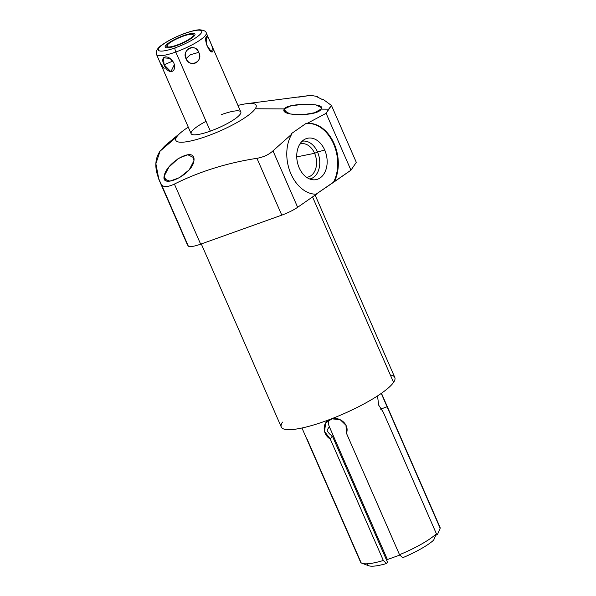 <?xml version="1.0" encoding="UTF-8"?>
<svg xmlns="http://www.w3.org/2000/svg" width="596" height="596" viewBox="0 0 596 596"><rect width="100%" height="100%" fill="white"/><g stroke="black" fill="none" stroke-linecap="round" stroke-linejoin="round"><path stroke-width="0.89" d="M246.491 103.719L310.717 95.36L317.363 96.507L316.692 96.679L322.183 99.443L323.33 99.51L331.458 105.47L328.679 109.165L321.02 109.12C327.629 102.609 287.13 102.899 284.434 108.926L255.237 108.77A43.806 9.082 -23.6 0 0 246.491 103.719A43.806 9.082 -23.6 0 0 237.953 105.432A43.806 9.082 156.4 0 1 255.237 108.77A43.806 9.082 156.4 0 1 206.857 136.216A43.806 9.082 156.4 0 1 176.707 136.879A43.806 9.082 156.4 0 1 188.276 127.142A43.806 9.082 -23.6 0 0 181.214 132.238A43.806 9.082 -23.6 0 0 176.707 136.879A43.806 9.082 -23.6 0 0 206.857 136.216A43.806 9.082 -23.6 0 0 255.237 108.77L284.434 108.926C278.362 116.503 318.406 116.525 321.02 109.12L328.679 109.165L326.116 113.322L307.022 123.476L305.688 123.692L291.69 133.429L291.831 134.048L272.983 150.833C269.027 154.573 263.685 157.076 256.95 158.327C227.232 162.879 199.712 171.462 174.397 184.067C167.826 187.166 163.52 187.36 161.479 184.671C154.476 171.112 153.992 159.959 160.033 151.19L176.707 136.879L160.033 151.19L164.712 145.983M206.06 121.331A27.111 5.617 -23.6 0 0 191.13 133.675A27.111 5.617 -23.6 0 0 210.336 131.113A27.111 5.617 -23.6 0 0 240.27 114.127A27.111 5.617 -23.6 0 0 221.608 114.536M193.938 160.749C196.017 145.364 166.105 162.246 164.168 176.163C160.98 189.118 192.411 174.941 193.938 160.749L193.484 157.508L187.777 154.744L178.39 158.394L168.862 167.148L164.168 176.163L166.142 180.677L164.168 176.163L164.436 178.986L169.83 181.147L179.523 177.653L189.26 169.771L193.938 160.749M160.033 151.19L155.884 163.729L158.871 179.463L188.269 245.992A17.612 3.651 156.4 0 0 200.651 244.166A17.612 3.651 156.4 0 1 188.269 245.992L161.479 184.671C163.52 187.36 167.826 187.166 174.397 184.067L200.651 244.166L281.774 215.134L200.651 244.166L174.397 184.067C199.712 171.462 227.232 162.879 256.95 158.327L281.774 215.134A17.612 3.651 156.4 0 0 297.65 207.289A17.612 3.651 156.4 0 1 281.774 215.134L256.95 158.327C263.685 157.076 269.027 154.573 272.983 150.833L297.65 207.289L316.424 194.221A35.782 25.285 78.6 0 1 290.475 172.795A35.782 25.285 78.6 0 1 291.831 134.048A35.782 25.285 78.6 0 0 290.475 172.795A35.782 25.285 78.6 0 0 316.424 194.221L297.65 207.289L272.983 150.833L291.831 134.048L291.69 133.429L305.688 123.692L307.022 123.476A35.782 25.285 78.6 0 1 333.708 142.712A35.782 25.285 78.6 0 1 334.214 181.847L350.962 170.195L326.116 113.322L350.962 170.195L356.304 162.343L331.458 105.47L356.304 162.343L350.962 170.195L315.992 194.229L334.214 181.847A35.782 25.285 78.6 0 0 333.708 142.712A35.782 25.285 78.6 0 0 307.022 123.476L326.116 113.322L331.458 105.47L323.33 99.51L322.183 99.443L316.692 96.679L317.363 96.507L310.717 95.36L298.574 97.141M159.08 179.947L186.965 243.764A246.535 51.107 156.4 0 0 188.269 245.992A246.535 51.107 156.4 0 1 186.22 241.298M315.142 195.115L394.798 377.439A61.939 12.836 156.4 0 1 393.561 382.371L312.542 196.926L393.561 382.371A61.939 12.836 156.4 0 1 334.125 417.781A61.939 12.836 156.4 0 1 281.282 427.034L201.292 243.935M390.343 375.003A61.939 12.836 156.4 0 1 393.561 382.371A61.939 12.836 156.4 0 1 325.163 421.171A61.939 12.836 156.4 0 1 282.526 422.102M381.455 393.271L439.997 527.259A43.374 8.992 156.4 0 1 440.153 528.257L381.246 393.42L440.153 528.257L437.404 534.634L435.78 535.215L437.404 534.634L440.153 528.257A43.374 8.992 -23.6 0 0 439.371 526.469M307.283 439.528L360.349 560.992A43.374 8.992 -23.6 0 0 362.167 563.339A43.374 8.992 -23.6 0 0 383.34 560.486L330.273 439.028L324.537 431.504L325.677 422.966L331.935 418.854L340.13 419.629L345.971 425.261L346.447 433.24L399.514 554.705L402.665 557.737A38.166 7.912 -23.6 0 0 433.657 540.155L436.399 533.778L433.657 540.155A38.166 7.912 156.4 0 1 402.665 557.737L399.514 554.705A43.374 8.992 -23.6 0 0 436.399 533.778L383.332 412.313L378.654 405.101L377.536 395.923L378.654 405.101L383.332 412.313L436.399 533.778A43.374 8.992 156.4 0 1 399.514 554.705L346.447 433.24C349.919 424.315 339.02 415.695 330.653 419.226C322.011 421.774 322.093 434.268 330.273 439.028L383.34 560.486A43.374 8.992 156.4 0 1 360.505 561.991L301.963 428.002M380.568 409.124L387.087 406.792L380.568 409.124M367.173 563.943A38.166 7.912 -23.6 0 0 386.491 563.525L383.34 560.486L386.491 563.525A38.166 7.912 156.4 0 1 368.775 565.76L362.167 563.339M386.491 563.525L387.445 562.117L386.491 563.525M386.737 560.486L387.385 559.532L399.886 555.055L387.385 559.532L386.737 560.486M330.273 439.028L332.345 435.989L387.445 562.117L332.345 435.989A11.711 10.884 34.2 0 1 327.01 430.156L329.35 426.706A11.711 10.884 34.2 0 1 328.575 420.225A11.711 10.884 34.2 0 0 329.35 426.706L387.385 559.532L329.35 426.706L327.01 430.156A11.711 10.884 34.2 0 0 332.345 435.989L330.273 439.028M317.236 96.895A35.782 5.938 64.4 0 1 317.363 96.507A35.782 5.938 64.4 0 0 317.236 96.895M305.688 123.692A35.782 25.285 -101.4 0 1 332.888 142.369A35.782 25.285 -101.4 0 1 333.618 181.966A35.782 25.285 -101.4 0 0 332.888 142.369A35.782 25.285 -101.4 0 0 305.688 123.692M299.177 167.796A21.121 14.922 78.6 0 0 320.216 177.854A21.121 14.922 78.6 0 0 324.716 150.036A21.121 14.922 78.6 0 0 303.677 139.978A21.121 14.922 78.6 0 0 299.177 167.796A21.121 14.922 78.6 0 0 312.915 179.776A21.121 14.922 78.6 0 0 324.716 150.036L317.541 152.032A19.273 13.619 -101.4 0 1 309.756 179.016A19.273 13.619 78.6 0 0 317.541 152.032L324.716 150.036A21.121 14.922 78.6 0 0 304.765 139.308A21.121 14.922 78.6 0 0 299.177 167.796M302.15 141.23A19.273 13.619 -101.4 0 1 317.541 152.032A19.273 13.619 78.6 0 0 302.15 141.23M299.848 144.09A17.001 12.009 -101.4 0 1 314.599 153.299L317.541 152.032L314.599 153.299A17.001 12.009 -101.4 0 1 306.53 177.265A17.001 12.009 78.6 0 0 307.685 177.116A17.001 12.009 78.6 0 0 314.599 153.299L296.748 156.897L314.599 153.299A17.001 12.009 78.6 0 0 300.965 143.785A17.001 12.009 78.6 0 0 299.848 144.09M321.02 109.12L321.296 107.556L315.679 104.874L303.424 104.27L290.893 105.835L284.434 108.926L285.946 112.383L284.434 108.926L284.188 110.558L290.029 113.963L302.373 114.879L314.539 112.741L321.02 109.12M210.336 131.113A27.111 5.617 156.4 0 1 191.13 133.675L156.577 54.594A27.111 5.617 -23.6 0 0 175.783 52.023L210.336 131.113L175.783 52.023A27.111 5.617 -23.6 0 0 206.261 32.884A27.111 5.617 156.4 0 1 175.783 52.023A3.472 1.065 -109.7 0 1 175.142 47.851A23.639 4.902 -23.6 0 0 201.247 33.048A23.639 4.902 -23.6 0 0 184.976 33.398A3.472 1.065 -109.7 0 1 185.162 33.242A3.472 1.065 70.3 0 0 184.976 33.398A23.639 4.902 -23.6 0 0 158.871 48.209A23.639 4.902 -23.6 0 0 175.142 47.851A3.472 1.065 70.3 0 0 175.783 52.023A27.111 5.617 156.4 0 1 156.577 54.594C155.698 53.446 156.055 48.611 161.918 44.998C168.079 40.595 175.835 36.676 185.162 33.242C194.199 30.113 198.207 29.793 199.682 29.8C203.757 30.172 205.948 31.201 206.261 32.884L240.814 111.974A27.111 5.617 156.4 0 1 210.336 131.113M173.823 62.96L170.016 58.371L163.513 57.827L164.071 64.77L172.766 61.09L164.071 64.77C167.737 74.925 177.243 73.152 173.823 62.96C168.765 53.752 159.259 55.517 164.071 64.77L170.903 71.721L174.367 64.547M206.432 36.676C203.318 39.262 210.15 55.123 212.884 51.45C214.113 49.513 207.222 33.696 206.432 36.676L206.648 44.931L211.17 51.494L212.884 51.45L209.226 49.818L212.884 51.45C213.845 48.812 207.46 34.203 206.432 36.676L206.112 37.436L206.432 36.676M185.974 58.609C190.675 68.346 203.124 62.26 198.744 52.359C194.646 42.852 182.197 48.947 185.974 58.609C189.521 68.488 203.944 61.433 198.744 52.359L190.415 54.728L185.974 58.609L190.415 54.728L198.744 52.359C195.764 42.703 181.34 49.759 185.974 58.609M175.142 47.851A23.639 4.902 -23.6 0 0 201.247 33.048A23.639 4.902 -23.6 0 0 184.976 33.398A23.639 4.902 -23.6 0 0 158.871 48.209A23.639 4.902 -23.6 0 0 175.142 47.851M192.97 36.006A14.401 2.987 156.4 0 1 177.064 45.028A14.401 2.987 156.4 0 1 167.156 45.244A14.401 2.987 156.4 0 1 183.054 36.222A14.401 2.987 156.4 0 1 192.97 36.006A14.401 2.987 -23.6 0 0 193.253 34.866A14.401 2.987 -23.6 0 0 180.968 37.012A14.401 2.987 -23.6 0 0 167.156 45.244A14.401 2.987 -23.6 0 0 166.865 46.391A14.401 2.987 -23.6 0 0 179.15 44.246A14.401 2.987 -23.6 0 0 192.97 36.006M167.901 46.957L167.156 45.244L167.901 46.957M164.287 68.845L160.145 62.684M165.479 45.847A16.263 3.375 -23.6 0 0 165.152 47.136A16.263 3.375 -23.6 0 0 179.031 44.707A16.263 3.375 -23.6 0 0 194.639 35.41A16.263 3.375 -23.6 0 0 194.966 34.114A16.263 3.375 -23.6 0 0 181.087 36.542A16.263 3.375 -23.6 0 0 165.479 45.847M181.214 132.238L165.345 145.439"/></g></svg>
